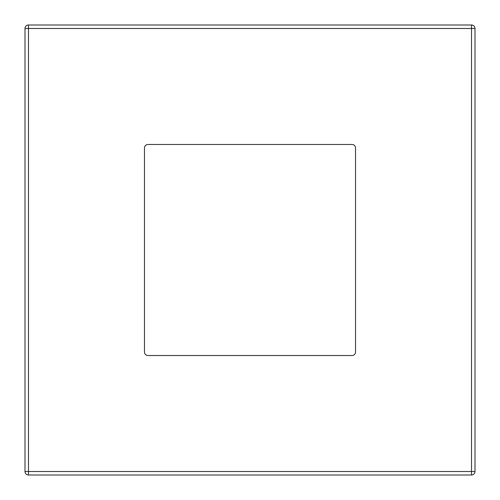 <?xml version="1.0" encoding="UTF-8"?>
<svg xmlns="http://www.w3.org/2000/svg" width="500" height="500" viewBox="0 0 500 500"><rect width="100%" height="100%" fill="white"/><g stroke="black" fill="none" stroke-linecap="round" stroke-linejoin="round"><path stroke-width="0.75" d="M475 28.487L475 471.512L471.512 471.512L471.512 28.487L28.487 28.487L28.487 471.512L471.512 471.512L471.512 475L28.487 475A3.487 3.487 0 0 1 25 471.512L25 28.487A3.487 3.487 0 0 1 28.487 25L471.512 25L471.512 28.487L475 28.487A3.487 3.487 0 0 0 471.512 25A3.487 3.487 0 0 1 475 28.487M355.525 352.038L355.525 147.963A3.487 3.487 0 0 0 352.038 144.475L147.963 144.475A3.487 3.487 0 0 0 144.475 147.963L144.475 352.038A3.487 3.487 0 0 0 147.963 355.525L352.038 355.525A3.487 3.487 0 0 0 355.525 352.038M471.512 475A3.487 3.487 0 0 0 475 471.512A3.487 3.487 0 0 1 471.512 475M28.487 25A3.487 3.487 0 0 0 25 28.487L28.487 28.487L28.487 25M25 471.512A3.487 3.487 0 0 0 28.487 475L28.487 471.512L25 471.512"/></g></svg>
